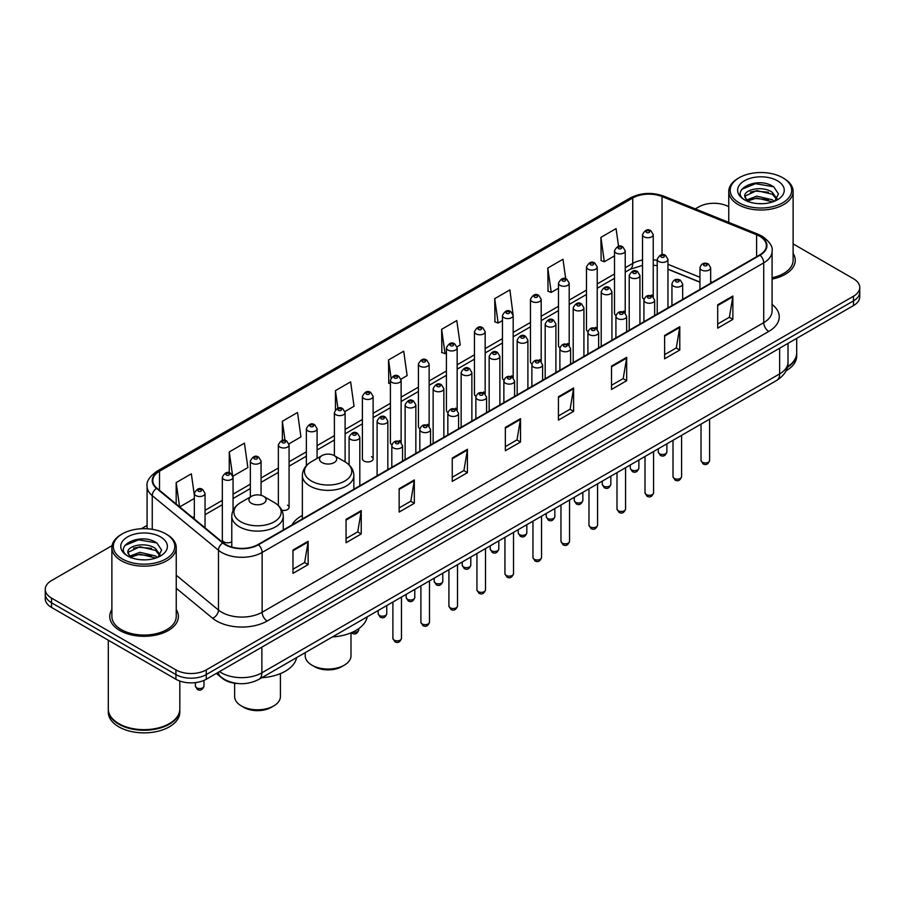 <?xml version="1.0" encoding="UTF-8"?>
<svg xmlns="http://www.w3.org/2000/svg" width="905" height="905" viewBox="0 0 905 905"><rect width="100%" height="100%" fill="white"/><g stroke="black" fill="none" stroke-linecap="round" stroke-linejoin="round"><path stroke-width="1.36" d="M302.372 515.42A37.897 21.878 0 0 0 291.919 524.99M623.658 311.105A5.362 3.1 0 0 1 625.219 313.153L625.231 250.821A5.362 3.1 180 0 1 621.916 253.683A5.362 3.1 180 0 1 616.067 253.004A5.362 3.1 180 0 1 614.506 250.821L614.506 313.288A5.362 3.1 0 0 0 616.011 315.449M597.221 329.33L597.221 266.986A5.362 3.1 180 0 1 593.906 269.848A5.362 3.1 180 0 1 588.058 269.181A5.362 3.1 180 0 1 586.485 266.986L586.485 329.465A5.362 3.1 0 0 0 588.001 331.615M567.627 343.448A5.362 3.1 0 0 1 569.2 345.495L569.2 283.163A5.362 3.1 180 0 1 565.897 286.025A5.362 3.1 180 0 1 560.048 285.347A5.362 3.1 180 0 1 558.476 283.163L558.476 345.631A5.362 3.1 0 0 0 559.991 347.792M539.618 359.613A5.362 3.1 0 0 1 541.19 361.672L541.19 299.34A5.362 3.1 180 0 1 537.875 302.191A5.362 3.1 180 0 1 532.038 301.523A5.362 3.1 180 0 1 530.466 299.34L530.466 361.808A5.362 3.1 0 0 0 531.97 363.957M511.608 375.79A5.362 3.1 0 0 1 513.169 377.838L513.18 315.506A5.362 3.1 180 0 1 509.866 318.368A5.362 3.1 180 0 1 504.028 317.7A5.362 3.1 180 0 1 502.456 315.506L502.456 377.985A5.362 3.1 0 0 0 503.961 380.134M485.171 394.014L485.171 331.683A5.362 3.1 180 0 1 481.856 334.545A5.362 3.1 180 0 1 476.007 333.866A5.362 3.1 180 0 1 474.446 331.683L474.446 394.15A5.362 3.1 0 0 0 475.951 396.311M455.588 408.132A5.362 3.1 0 0 1 457.149 410.191L457.161 347.848A5.362 3.1 180 0 1 453.846 350.71A5.362 3.1 180 0 1 447.998 350.043A5.362 3.1 180 0 1 446.425 347.848L446.425 410.327A5.362 3.1 0 0 0 447.941 412.476M427.567 424.309A5.362 3.1 0 0 1 429.14 426.357L429.14 364.025A5.362 3.1 180 0 1 425.836 366.887A5.362 3.1 180 0 1 419.988 366.22A5.362 3.1 180 0 1 418.415 364.025L418.415 426.493A5.362 3.1 0 0 0 419.931 428.653M399.558 440.486A5.362 3.1 0 0 1 401.13 442.534L401.13 380.202A5.362 3.1 180 0 1 397.815 383.064A5.362 3.1 180 0 1 391.978 382.385A5.362 3.1 180 0 1 390.406 380.202L390.406 442.669A5.362 3.1 0 0 0 391.91 444.819M373.12 458.846L373.12 396.367A5.362 3.1 180 0 1 369.806 399.229A5.362 3.1 180 0 1 363.968 398.562A5.362 3.1 180 0 1 362.396 396.367L362.396 458.846A5.362 3.1 0 0 0 363.968 461.03A5.362 3.1 0 0 0 369.806 461.708A5.362 3.1 0 0 0 373.12 458.846A5.362 3.1 0 0 0 371.548 456.652M233.06 510.522L233.06 477.229A5.362 3.1 180 0 1 229.746 480.091A5.362 3.1 180 0 1 223.908 479.424A5.362 3.1 180 0 1 222.336 477.229L222.336 539.708A5.362 3.1 0 0 0 223.908 541.891A5.362 3.1 0 0 0 231.782 541.71M653.24 296.987L653.24 234.644A5.362 3.1 180 0 1 649.926 237.506A5.362 3.1 180 0 1 644.089 236.839A5.362 3.1 180 0 1 642.516 234.644L642.516 297.112A5.362 3.1 0 0 0 644.021 299.272M699.95 282.224L667.958 269.283M597.21 329.33A5.362 3.1 0 0 0 595.648 327.271M485.159 394.014A5.362 3.1 0 0 0 483.598 391.967M281.874 510.273A5.362 3.1 0 0 0 289.08 507.366A5.362 3.1 0 0 0 287.507 505.171M653.229 296.976A5.362 3.1 0 0 0 651.668 294.928M238.388 683.569A21.449 12.387 180 0 1 222.313 678.32L216.363 673.411M112.062 545.625L51.528 580.58A21.449 12.387 0 0 0 45.25 589.336L45.25 598.68A21.449 12.387 0 0 0 51.528 607.436L175.921 679.248A21.449 12.387 0 0 0 206.261 679.248L853.472 305.585A21.449 12.387 0 0 0 859.75 296.829L859.75 292.157A21.449 12.387 0 0 1 853.472 300.913A21.449 12.387 0 0 0 859.75 292.157L859.75 287.485A21.449 12.387 0 0 0 853.472 278.729L793.119 243.886M45.25 589.336A21.449 12.387 0 0 0 51.528 598.092L175.921 669.904A21.449 12.387 0 0 0 206.261 669.904L206.261 674.576L853.472 300.913L206.261 674.576A21.449 12.387 0 0 1 175.921 674.576A21.449 12.387 0 0 0 206.261 674.576L206.261 679.248M51.528 598.092L51.528 602.764L175.921 674.576L51.528 602.764A21.449 12.387 0 0 1 45.25 594.008A21.449 12.387 0 0 0 51.528 602.764L51.528 607.436M111.881 609.585A34.322 19.82 0 0 0 109.743 616.486A34.322 19.82 0 0 0 119.788 630.491A34.322 19.82 0 0 0 157.199 634.79A34.322 19.82 0 0 0 178.387 616.486A34.322 19.82 0 0 0 176.237 609.585A34.322 19.82 0 0 1 178.387 616.486A34.322 19.82 0 0 1 157.199 634.79A34.322 19.82 0 0 1 119.788 630.491A34.322 19.82 0 0 1 109.743 616.486A34.322 19.82 0 0 1 111.881 609.585M759.668 236.25A22.885 13.213 180 0 1 766.377 245.594A22.885 13.213 180 0 1 759.668 254.939L258.083 544.527A22.885 13.213 180 0 1 223.162 542.762L156.938 488.157A22.885 13.213 180 0 1 152.798 480.578A22.885 13.213 180 0 1 159.506 471.234L632.742 198.014A22.885 13.213 180 0 1 662.041 196.543L756.614 234.768A22.885 13.213 180 0 1 759.668 236.25M760.076 236.013A23.451 13.541 0 0 0 756.942 234.497L662.37 196.272A23.451 13.541 0 0 0 632.335 197.788L159.099 471.007A23.451 13.541 0 0 0 156.475 488.349L222.687 542.943A23.451 13.541 0 0 0 258.491 544.753L760.076 255.165A23.451 13.541 0 0 0 760.076 236.013M292.971 550.014L292.971 573.363L308.141 564.607L308.141 541.258L292.971 550.014M292.971 569.222L304.657 562.48L308.085 542.027A5.724 3.303 -120 0 0 308.141 541.258M304.555 562.537L308.141 564.607M346.061 519.357L346.061 542.717L361.231 533.95L361.231 510.601L346.061 519.357M346.061 538.566L357.747 531.823L361.174 511.382A5.724 3.303 -120 0 0 361.231 510.601M357.645 531.88L361.231 533.95M399.15 488.711L399.15 512.06L414.32 503.304L414.32 479.944L399.15 488.711M399.15 507.92L410.836 501.178L414.264 480.725A5.724 3.303 -120 0 0 414.32 479.944M410.734 501.234L414.32 503.304M452.251 458.054L452.251 481.415L467.421 472.648L467.421 449.299L452.251 458.054M452.251 477.263L463.926 470.521L467.353 450.068A5.724 3.303 -120 0 0 467.421 449.299M463.824 470.577L467.421 472.648M717.699 304.793L717.699 328.153L732.869 319.386L732.869 296.037L717.699 304.793M717.699 324.001L729.385 317.259L732.812 296.817A5.724 3.303 -120 0 0 732.869 296.037M729.283 317.316L732.869 319.386M664.609 335.45L664.609 358.799L679.779 350.043L679.779 326.694L664.609 335.45M664.609 354.658L676.295 347.916L679.723 327.463A5.724 3.303 -120 0 0 679.779 326.694M676.193 347.973L679.779 350.043M611.52 366.095L611.52 389.455L626.69 380.7L626.69 357.339L611.52 366.095M611.52 385.304L623.206 378.562L626.633 358.12A5.724 3.303 -120 0 0 626.69 357.339M623.104 378.618L626.69 380.7M558.43 396.752L558.43 420.101L573.6 411.345L573.6 387.996L558.43 396.752M558.43 415.961L570.116 409.218L573.532 388.765A5.724 3.303 -120 0 0 573.6 387.996M570.014 409.275L573.6 411.345M505.341 427.398L505.341 450.758L520.511 442.002L520.511 418.642L505.341 427.398M505.341 446.618L517.027 439.864L520.443 419.422A5.724 3.303 -120 0 0 520.511 418.642M516.925 439.932L520.511 442.002M772.089 279.079A34.322 19.82 0 0 0 795.257 260.335A34.322 19.82 0 0 0 793.119 253.434A34.322 19.82 0 0 1 795.257 260.335A34.322 19.82 0 0 1 772.089 279.079M206.261 669.904L853.472 296.24A21.449 12.387 0 0 0 859.75 287.485M728.763 206.725A21.449 12.387 0 0 0 698.739 206.917L695.323 208.885M147.085 525.409L141.316 528.735M288.955 443.846L300.946 436.911L297.519 412.51L282.36 421.278L282.36 440.418M232.924 476.188L247.857 467.568L244.429 443.167L229.259 451.923L229.259 472.817M194.326 495.058L191.34 473.824L176.17 482.58L176.17 504.017M457.025 346.807L460.226 344.963L456.799 320.562L441.629 329.318L441.878 352.531M513.044 314.465L509.888 289.905L494.718 298.661L494.967 321.875M565.727 278.831L562.978 259.26L547.808 268.016L548.057 291.229M618.556 246.341L616.067 228.603L600.909 237.359L601.146 260.572M344.975 411.504L354.036 406.266L350.62 381.865L335.45 390.621L335.45 409.739M400.994 379.15L407.126 375.609L403.709 351.208L388.539 359.964L388.777 383.177M390.406 383.788L388.539 383.087M388.539 359.964L391.062 377.939M441.629 329.318L445.056 353.719L446.425 352.927M445.056 353.719L441.629 352.441M494.718 298.661L498.146 323.062L502.456 320.574M498.146 323.062L494.718 321.784M547.808 268.016L551.236 292.417L558.476 288.231M551.236 292.417L547.808 291.139M600.909 237.359L604.325 261.76L614.506 255.889M604.325 261.76L600.909 260.482M335.45 390.621L337.916 408.2M282.36 421.278L285.041 440.418M229.259 451.923L232.528 475.193M179.699 506.924L194.326 498.474M176.17 482.58L179.575 506.823M739.193 202.822A30.747 17.749 0 0 0 782.678 202.822A30.747 17.749 0 0 0 782.678 177.719L783.685 178.308A32.173 18.575 0 0 1 793.119 191.441A32.173 18.575 0 0 1 773.255 208.603A32.173 18.575 0 0 1 738.186 204.575A32.173 18.575 0 0 1 728.763 191.441A32.173 18.575 0 0 1 738.186 178.308L739.193 177.719A30.747 17.749 0 0 0 739.193 202.822M772.089 277.756A32.173 18.575 0 0 0 793.119 260.335L793.119 191.441M787.486 366.695A35.759 20.645 0 0 0 796.694 352.871L796.694 338.368M787.305 367.396A35.759 20.645 0 0 0 796.694 353.459A35.759 20.645 0 0 0 796.683 353.165M785.993 370.812A35.759 20.645 0 0 0 796.694 356.084L796.694 353.459M757.033 203.546L762.485 203.704M746.342 200.118L756.75 196.147L772.361 199.801L774.261 201.317M747.304 201.125L756.75 198.003L772.712 201.894M744.77 196.204L747.44 201.249M744.804 196.702C743.062 189.507 762.791 185.231 772.361 192.392L777.01 198.806M744.872 197.154L745.324 195.955L756.75 190.593L772.361 194.236L776.648 199.281M774.804 201.091L778.458 193.919L773.843 186.962C757.485 175.197 728.412 190.695 745.2 200.197L746.025 200.706M777.418 180.751A23.315 13.462 0 0 0 744.453 180.751A23.315 13.462 0 0 0 744.453 199.79A23.315 13.462 0 0 0 777.418 199.79A23.315 13.462 0 0 0 777.418 180.751M747.802 201.725L744.838 196.973M783.685 178.308L782.678 177.719A30.747 17.749 0 0 0 739.193 177.719M741.783 189.292L755.483 183.681L773.526 186.747M750.347 192.03L755.483 191.091L768.368 192.199M750.347 199.439L755.483 198.512L768.368 199.609M305.234 652.629L305.234 655.831A22.885 13.213 0 0 0 311.931 665.175L314.465 666.634A19.31 11.143 0 0 0 341.762 666.634L344.296 665.175A22.885 13.213 0 0 0 350.993 655.831L350.993 632.844M314.465 666.634L311.931 665.175A22.885 13.213 0 0 0 344.296 665.175M322.044 462.579A8.586 4.955 0 0 0 334.183 462.579A8.586 4.955 0 0 0 334.183 455.577L344.839 461.72A23.643 13.654 0 0 1 344.839 481.03A23.643 13.654 0 0 1 311.388 481.03A23.643 13.654 0 0 1 311.388 461.72C305.573 465.181 302.564 469.774 302.372 475.51A25.747 14.865 0 0 0 309.906 486.019A25.747 14.865 0 0 0 337.961 489.243A25.747 14.865 0 0 0 353.855 475.51C353.663 469.774 350.665 465.181 344.839 461.72L334.183 455.577A8.586 4.955 0 0 0 322.044 455.577A8.586 4.955 0 0 0 322.044 462.579M332.384 636.95A39.334 22.704 0 0 0 367.215 616.848M234.644 683.218L234.644 696.59A22.885 13.213 0 0 0 241.352 705.934L243.875 707.393A19.31 11.143 0 0 0 271.183 707.393L273.706 705.934A22.885 13.213 0 0 0 280.414 696.59L280.414 673.603M243.875 707.393L241.352 705.934A22.885 13.213 0 0 0 273.706 705.934M251.466 503.327A8.586 4.955 0 0 0 263.593 503.327A8.586 4.955 0 0 0 263.593 496.325L274.249 502.479A23.643 13.654 0 0 1 274.249 521.789A23.643 13.654 0 0 1 240.809 521.789A23.643 13.654 0 0 1 240.809 502.479C234.983 505.94 231.974 510.533 231.782 516.257A25.747 14.865 0 0 0 239.327 526.767A25.747 14.865 0 0 0 267.382 529.991A25.747 14.865 0 0 0 283.265 516.257C283.084 510.533 280.075 505.94 274.249 502.479L263.593 496.325A8.586 4.955 0 0 0 251.466 496.325A8.586 4.955 0 0 0 251.466 503.327M261.794 677.709A39.334 22.704 0 0 0 296.625 657.596M122.322 558.973A30.747 17.749 0 0 0 165.807 558.973A30.747 17.749 0 0 0 165.807 533.871L166.814 534.448A32.173 18.575 0 0 1 176.237 547.593A32.173 18.575 0 0 1 156.373 564.754A32.173 18.575 0 0 1 121.315 560.727A32.173 18.575 0 0 1 111.881 547.593A32.173 18.575 0 0 1 121.315 534.448L122.322 533.871A30.747 17.749 0 0 0 122.322 558.973M111.881 547.593L111.881 616.486A32.173 18.575 0 0 0 121.315 629.62A32.173 18.575 0 0 0 156.373 633.647A32.173 18.575 0 0 0 176.237 616.486L176.237 547.593M169.224 723.695A35.397 20.43 0 0 1 169.088 723.762A35.397 20.43 0 0 1 119.03 723.762L118.781 723.615A35.759 20.645 0 0 0 169.348 723.615A35.759 20.645 0 0 0 179.812 709.022L179.812 681.024M108.317 709.316A35.759 20.645 0 0 0 108.306 709.611A35.759 20.645 0 0 0 118.781 724.204A35.759 20.645 0 0 0 157.742 728.683A35.759 20.645 0 0 0 179.812 709.611A35.759 20.645 0 0 0 179.812 709.316M108.306 709.611L108.306 712.235A35.759 20.645 0 0 0 118.781 726.828A35.759 20.645 0 0 0 157.742 731.308A35.759 20.645 0 0 0 179.812 712.235L179.812 709.611M140.162 559.686L145.603 559.856M129.472 556.27L139.879 552.299L155.49 555.953L157.391 557.469M130.422 557.265L139.879 554.154L155.841 558.034M127.899 552.355L130.569 557.401M127.933 552.853C126.191 545.658 145.92 541.382 155.49 548.532L160.14 554.946M128.001 553.306L128.453 552.095L139.879 546.733L155.49 550.387L159.766 555.432M157.934 557.242L161.588 550.07L156.972 543.102C140.614 531.348 111.541 546.846 128.329 556.337L129.155 556.847M160.547 536.903A23.315 13.462 0 0 0 127.582 536.903A23.315 13.462 0 0 0 127.582 555.942A23.315 13.462 0 0 0 160.547 555.942A23.315 13.462 0 0 0 160.547 536.903M130.931 557.876L127.967 553.125M108.306 640.208L108.306 709.022A35.759 20.645 0 0 0 118.781 723.615L119.03 723.762M166.814 534.448L165.807 533.871A30.747 17.749 0 0 0 122.322 533.871M124.913 545.444L138.612 539.821L156.655 542.898M133.465 548.17L138.612 547.242L151.486 548.34M133.465 555.591L138.612 554.652L151.486 555.76M219.508 671.601A28.598 16.516 0 0 0 221.431 672.822A28.598 16.516 0 0 0 261.873 672.822L779.646 373.889A28.598 16.516 0 0 0 788.017 362.215C788.232 369.319 784.454 375.394 776.682 380.439L258.909 679.372A14.299 8.258 60 0 0 261.873 672.822L261.873 647.132M779.646 348.199L779.646 373.889A14.299 8.258 60 0 1 776.682 380.439M218.343 672.268A14.299 9.57 129.5 0 0 220.843 676.917L216.499 673.331M853.472 305.585L853.472 296.24M175.921 679.248L175.921 669.904M772.089 304.442A35.759 20.645 180 0 1 768.775 331.422L267.19 621.011A7.15 4.129 60 0 1 262.133 612.244L763.718 322.655A28.598 16.516 0 0 0 772.089 310.981L772.089 251.194A28.598 16.516 180 0 1 763.718 262.869A7.15 4.129 -120 0 0 760.076 255.165M267.19 621.011A35.759 20.645 180 0 1 216.623 621.011A35.759 20.645 180 0 1 212.618 618.251L176.237 588.261M222.687 542.943A7.15 4.785 129.5 0 0 218.478 550.263L218.478 610.049A28.598 16.516 0 0 0 221.68 612.244A28.598 16.516 0 0 0 262.133 612.244L262.133 552.457A28.598 16.516 180 0 1 218.478 550.263L152.255 495.657A28.598 16.516 180 0 1 147.085 486.189L147.085 528.758M772.089 251.194C773.051 246.726 769.759 241.748 762.236 236.25L758.481 234.418A7.15 3.349 112 0 0 756.942 234.497M758.481 234.418L663.908 196.193C652.064 191.996 640.819 192.607 630.174 198.014A7.15 4.129 60 0 1 632.335 197.788M159.099 471.007A7.15 4.129 -120 0 0 156.938 471.234C149.517 476.573 146.225 481.551 147.085 486.189M156.475 488.349A7.15 4.785 129.5 0 0 152.255 495.657L152.255 529.312M663.908 196.193A7.15 3.349 112 0 0 662.37 196.272M258.491 544.753A7.15 4.129 60 0 1 262.133 552.457L763.718 262.869L763.718 322.655A7.15 4.129 60 0 0 768.775 331.422M176.237 575.218L218.478 610.049A7.15 4.785 -50.5 0 1 212.618 618.251M159.506 471.234L159.506 490.272M756.614 234.768L756.614 256.692M662.041 196.543L662.041 254.724M712.337 282.258L710.674 281.591M699.95 277.258L667.958 264.317M657.222 260.448A22.885 13.213 0 0 0 653.24 259.78M642.516 260.074A22.885 13.213 0 0 0 632.742 263.412L625.231 267.744M632.742 198.014L632.742 263.412A12.874 7.432 60 0 1 630.072 269.305L625.231 272.1M614.506 273.944L597.221 283.921M586.485 290.109L569.2 300.098M558.476 306.286L541.19 316.264M530.466 322.463L513.18 332.44M502.456 338.628L485.171 348.606M474.446 354.805L457.161 364.783M446.425 370.971L429.14 380.96M418.415 387.148L401.13 397.125M390.406 403.325L373.12 413.302M362.396 419.49L345.11 429.479M334.386 435.667L317.089 445.645M306.365 451.844L289.08 461.822M278.355 468.009L261.07 477.987M250.346 484.186L233.06 494.164M222.336 500.352L205.05 510.341M194.326 516.529L192.573 517.536M505.341 428.144L520.443 419.422M558.43 397.487L573.532 388.765M611.52 366.842L626.633 358.12M664.609 336.185L679.723 327.463M717.699 305.539L732.812 296.817M452.251 458.79L467.353 450.068M399.15 489.447L414.264 480.725M346.061 520.104L361.174 511.382M292.971 550.749L308.085 542.027M709.611 460.475C708.196 464.344 706.002 465.464 703.027 463.869L701.024 460.475A4.287 2.477 0 0 0 702.28 462.229A4.287 2.477 0 0 0 706.963 462.772A4.287 2.477 0 0 0 709.611 460.475L709.611 419.162M701.522 269.995A5.362 3.1 180 0 1 699.95 267.812C701.318 263.412 704.124 262.133 708.366 263.977L710.674 267.812A5.362 3.1 180 0 1 707.371 270.663A5.362 3.1 180 0 1 701.522 269.995M706.579 264.158A1.787 1.029 0 0 0 704.056 264.158A1.787 1.029 0 0 0 704.056 265.618A1.787 1.029 0 0 0 706.579 265.618A1.787 1.029 0 0 0 706.579 264.158M681.589 476.652C680.187 480.51 677.992 481.641 675.006 480.046L673.015 476.652A4.287 2.477 0 0 0 674.27 478.406A4.287 2.477 0 0 0 678.942 478.937A4.287 2.477 0 0 0 681.589 476.652L681.589 435.339M673.512 286.172A5.362 3.1 180 0 1 671.94 283.978C673.309 279.577 676.114 278.299 680.356 280.154L682.664 283.978A5.362 3.1 180 0 1 679.361 286.84A5.362 3.1 180 0 1 673.512 286.172M678.569 280.335A1.787 1.029 0 0 0 676.035 280.335A1.787 1.029 0 0 0 676.035 281.794A1.787 1.029 0 0 0 678.569 281.794A1.787 1.029 0 0 0 678.569 280.335M653.58 492.829C652.166 496.687 649.971 497.818 646.996 496.212L645.005 492.829A4.287 2.477 0 0 0 646.26 494.571A4.287 2.477 0 0 0 650.933 495.114A4.287 2.477 0 0 0 653.58 492.829L653.58 451.516M645.503 302.338A5.362 3.1 180 0 1 643.93 300.155C645.299 295.754 648.104 294.476 652.347 296.331L654.654 300.155A5.362 3.1 180 0 1 651.34 303.017A5.362 3.1 180 0 1 645.503 302.338M650.559 296.501A1.787 1.029 0 0 0 648.025 296.501A1.787 1.029 0 0 0 648.025 297.96A1.787 1.029 0 0 0 650.559 297.96A1.787 1.029 0 0 0 650.559 296.501M625.57 508.995C624.156 512.852 621.961 513.983 618.986 512.388L616.995 508.995A4.287 2.477 0 0 0 618.251 510.748A4.287 2.477 0 0 0 622.923 511.291A4.287 2.477 0 0 0 625.57 508.995L625.57 467.681M617.493 318.515A5.362 3.1 180 0 1 615.92 316.32C617.289 311.92 620.095 310.653 624.337 312.497L626.645 316.32A5.362 3.1 180 0 1 623.33 319.182A5.362 3.1 180 0 1 617.493 318.515M622.55 312.678A1.787 1.029 0 0 0 620.016 312.678A1.787 1.029 0 0 0 620.016 314.137A1.787 1.029 0 0 0 622.55 314.137A1.787 1.029 0 0 0 622.55 312.678M597.56 525.172C596.146 529.029 593.952 530.16 590.976 528.554L588.974 525.172A4.287 2.477 0 0 0 590.23 526.925A4.287 2.477 0 0 0 594.913 527.457A4.287 2.477 0 0 0 597.56 525.172L597.56 483.858M589.472 334.692A5.362 3.1 180 0 1 587.911 332.497C589.279 328.096 592.085 326.818 596.316 328.673L598.635 332.497A5.362 3.1 180 0 1 595.32 335.359A5.362 3.1 180 0 1 589.472 334.692M594.528 328.843A1.787 1.029 0 0 0 592.006 328.843A1.787 1.029 0 0 0 592.006 330.302A1.787 1.029 0 0 0 594.528 330.302A1.787 1.029 0 0 0 594.528 328.843M569.55 541.348C568.136 545.206 565.942 546.326 562.967 544.731L560.964 541.348A4.287 2.477 0 0 0 562.22 543.091A4.287 2.477 0 0 0 566.903 543.634A4.287 2.477 0 0 0 569.55 541.348L569.55 500.035M561.462 350.857A5.362 3.1 180 0 1 559.89 348.674C561.258 344.273 564.064 342.995 568.306 344.839L570.614 348.674A5.362 3.1 180 0 1 567.311 351.536A5.362 3.1 180 0 1 561.462 350.857M566.519 345.02A1.787 1.029 0 0 0 563.996 345.02A1.787 1.029 0 0 0 563.996 346.479A1.787 1.029 0 0 0 566.519 346.479A1.787 1.029 0 0 0 566.519 345.02M541.529 557.514C540.127 561.372 537.932 562.503 534.946 560.908L532.955 557.514A4.287 2.477 0 0 0 534.21 559.267A4.287 2.477 0 0 0 538.882 559.799A4.287 2.477 0 0 0 541.529 557.514L541.529 516.201M533.452 367.034A5.362 3.1 180 0 1 531.88 364.839C533.249 360.439 536.054 359.172 540.296 361.016L542.604 364.839A5.362 3.1 180 0 1 539.301 367.702A5.362 3.1 180 0 1 533.452 367.034M538.509 361.197A1.787 1.029 0 0 0 535.975 361.197A1.787 1.029 0 0 0 535.975 362.656A1.787 1.029 0 0 0 538.509 362.656A1.787 1.029 0 0 0 538.509 361.197M513.52 573.691C512.106 577.548 509.911 578.68 506.936 577.073L504.945 573.691A4.287 2.477 0 0 0 506.2 575.444A4.287 2.477 0 0 0 510.873 575.976A4.287 2.477 0 0 0 513.52 573.691L513.52 532.378M505.443 383.2A5.362 3.1 180 0 1 503.87 381.016C505.239 376.616 508.044 375.337 512.287 377.193L514.594 381.016A5.362 3.1 180 0 1 511.28 383.878A5.362 3.1 180 0 1 505.443 383.2M510.499 377.362A1.787 1.029 0 0 0 507.965 377.362A1.787 1.029 0 0 0 507.965 378.822A1.787 1.029 0 0 0 510.499 378.822A1.787 1.029 0 0 0 510.499 377.362M485.51 589.856C484.096 593.725 481.901 594.845 478.926 593.25L476.935 589.856A4.287 2.477 0 0 0 478.191 591.61A4.287 2.477 0 0 0 482.863 592.153A4.287 2.477 0 0 0 485.51 589.856L485.51 548.543M477.433 399.377A5.362 3.1 180 0 1 475.86 397.193C477.229 392.793 480.035 391.514 484.277 393.358L486.585 397.193A5.362 3.1 180 0 1 483.27 400.044A5.362 3.1 180 0 1 477.433 399.377M482.489 393.539A1.787 1.029 0 0 0 479.955 393.539A1.787 1.029 0 0 0 479.955 394.999A1.787 1.029 0 0 0 482.489 394.999A1.787 1.029 0 0 0 482.489 393.539M457.5 606.033C456.086 609.891 453.891 611.022 450.916 609.427L448.914 606.033A4.287 2.477 0 0 0 450.17 607.787A4.287 2.477 0 0 0 454.853 608.318A4.287 2.477 0 0 0 457.5 606.033L457.5 564.72M449.412 415.553A5.362 3.1 180 0 1 447.839 413.359C449.219 408.958 452.025 407.68 456.256 409.535L458.575 413.359A5.362 3.1 180 0 1 455.26 416.221A5.362 3.1 180 0 1 449.412 415.553M454.468 409.716A1.787 1.029 0 0 0 451.946 409.716A1.787 1.029 0 0 0 451.946 411.175A1.787 1.029 0 0 0 454.468 411.175A1.787 1.029 0 0 0 454.468 409.716M429.49 622.21C428.076 626.068 425.882 627.199 422.906 625.593L420.904 622.21A4.287 2.477 0 0 0 422.16 623.952A4.287 2.477 0 0 0 426.843 624.495A4.287 2.477 0 0 0 429.49 622.21L429.49 580.897M421.402 431.719A5.362 3.1 180 0 1 419.83 429.536C421.198 425.135 424.004 423.857 428.246 425.712L430.554 429.536A5.362 3.1 180 0 1 427.251 432.398A5.362 3.1 180 0 1 421.402 431.719M426.459 425.882A1.787 1.029 0 0 0 423.936 425.882A1.787 1.029 0 0 0 423.936 427.341A1.787 1.029 0 0 0 426.459 427.341A1.787 1.029 0 0 0 426.459 425.882M401.469 638.376C400.067 642.233 397.872 643.365 394.885 641.769L392.894 638.376A4.287 2.477 0 0 0 394.15 640.129A4.287 2.477 0 0 0 398.822 640.672A4.287 2.477 0 0 0 401.469 638.376L401.469 597.062M393.392 447.896A5.362 3.1 180 0 1 391.82 445.701C393.189 441.301 395.994 440.034 400.236 441.878L402.544 445.701A5.362 3.1 180 0 1 399.241 448.563A5.362 3.1 180 0 1 393.392 447.896M398.449 442.059A1.787 1.029 0 0 0 395.915 442.059A1.787 1.029 0 0 0 395.915 443.518A1.787 1.029 0 0 0 398.449 443.518A1.787 1.029 0 0 0 398.449 442.059M659.553 453.733A4.287 2.477 0 0 0 664.236 454.276A4.287 2.477 0 0 0 666.883 451.98C665.469 455.849 663.275 456.968 660.299 455.373L658.297 451.98A4.287 2.477 0 0 0 659.553 453.733M667.958 307.881L667.958 259.316A5.362 3.1 180 0 1 664.643 262.167A5.362 3.1 180 0 1 658.795 261.5A5.362 3.1 180 0 1 657.222 259.316L657.222 314.08M661.329 257.122A1.787 1.029 0 0 0 663.851 257.122A1.787 1.029 0 0 0 663.851 255.663A1.787 1.029 0 0 0 661.329 255.663A1.787 1.029 0 0 0 661.329 257.122M631.543 469.91A4.287 2.477 0 0 0 636.215 470.442A4.287 2.477 0 0 0 638.873 468.156C637.459 472.014 635.265 473.145 632.29 471.55L630.287 468.156A4.287 2.477 0 0 0 631.543 469.91M639.937 324.058L639.937 275.482A5.362 3.1 180 0 1 636.634 278.344A5.362 3.1 180 0 1 630.785 277.677A5.362 3.1 180 0 1 629.213 275.482L629.213 330.246M633.319 273.299A1.787 1.029 0 0 0 635.842 273.299A1.787 1.029 0 0 0 635.842 271.839A1.787 1.029 0 0 0 633.319 271.839A1.787 1.029 0 0 0 633.319 273.299M603.533 486.087A4.287 2.477 0 0 0 608.205 486.619A4.287 2.477 0 0 0 610.852 484.333C609.438 488.191 607.255 489.322 604.269 487.716L602.278 484.333A4.287 2.477 0 0 0 603.533 486.087M611.927 340.235L611.927 291.659A5.362 3.1 180 0 1 608.624 294.521A5.362 3.1 180 0 1 602.775 293.842A5.362 3.1 180 0 1 601.203 291.659L601.203 346.423M605.298 289.464A1.787 1.029 0 0 0 607.832 289.464A1.787 1.029 0 0 0 607.832 288.005A1.787 1.029 0 0 0 605.298 288.005A1.787 1.029 0 0 0 605.298 289.464M575.523 502.252A4.287 2.477 0 0 0 580.196 502.795A4.287 2.477 0 0 0 582.843 500.499C581.429 504.357 579.234 505.488 576.259 503.893L574.268 500.499A4.287 2.477 0 0 0 575.523 502.252M583.917 356.4L583.917 307.824A5.362 3.1 180 0 1 580.603 310.687A5.362 3.1 180 0 1 574.765 310.019A5.362 3.1 180 0 1 573.193 307.824L573.193 362.6M577.288 305.641A1.787 1.029 0 0 0 579.822 305.641A1.787 1.029 0 0 0 579.822 304.182A1.787 1.029 0 0 0 577.288 304.182A1.787 1.029 0 0 0 577.288 305.641M547.514 518.429A4.287 2.477 0 0 0 552.186 518.961A4.287 2.477 0 0 0 554.833 516.676C553.419 520.533 551.224 521.665 548.249 520.058L546.247 516.676A4.287 2.477 0 0 0 547.514 518.429M555.908 372.577L555.908 324.001A5.362 3.1 180 0 1 552.593 326.863A5.362 3.1 180 0 1 546.744 326.196A5.362 3.1 180 0 1 545.183 324.001L545.183 378.765M549.278 321.818A1.787 1.029 0 0 0 551.801 321.818A1.787 1.029 0 0 0 551.801 320.359A1.787 1.029 0 0 0 549.278 320.359A1.787 1.029 0 0 0 549.278 321.818M519.493 534.595A4.287 2.477 0 0 0 524.176 535.138A4.287 2.477 0 0 0 526.823 532.853C525.409 536.71 523.214 537.841 520.239 536.235L518.237 532.853A4.287 2.477 0 0 0 519.493 534.595M527.898 388.754L527.898 340.178A5.362 3.1 180 0 1 524.583 343.04A5.362 3.1 180 0 1 518.735 342.362A5.362 3.1 180 0 1 517.162 340.178L517.162 394.942M521.269 337.984A1.787 1.029 0 0 0 523.791 337.984A1.787 1.029 0 0 0 523.791 336.524A1.787 1.029 0 0 0 521.269 336.524A1.787 1.029 0 0 0 521.269 337.984M491.483 550.772A4.287 2.477 0 0 0 496.155 551.315A4.287 2.477 0 0 0 498.813 549.018C497.399 552.876 495.205 554.007 492.23 552.412L490.227 549.018A4.287 2.477 0 0 0 491.483 550.772M499.877 404.92L499.877 356.344A5.362 3.1 180 0 1 496.574 359.206A5.362 3.1 180 0 1 490.725 358.538A5.362 3.1 180 0 1 489.153 356.344L489.153 411.119M493.259 354.16A1.787 1.029 0 0 0 495.782 354.16A1.787 1.029 0 0 0 495.782 352.701A1.787 1.029 0 0 0 493.259 352.701A1.787 1.029 0 0 0 493.259 354.16M463.473 566.949A4.287 2.477 0 0 0 468.145 567.48A4.287 2.477 0 0 0 470.792 565.195C469.378 569.053 467.184 570.184 464.208 568.578L462.217 565.195A4.287 2.477 0 0 0 463.473 566.949M471.867 421.097L471.867 372.521A5.362 3.1 180 0 1 468.564 375.383A5.362 3.1 180 0 1 462.715 374.715A5.362 3.1 180 0 1 461.143 372.521L461.143 427.284M465.238 370.326A1.787 1.029 0 0 0 467.772 370.326A1.787 1.029 0 0 0 467.772 368.867A1.787 1.029 0 0 0 465.238 368.867A1.787 1.029 0 0 0 465.238 370.326M435.463 583.114A4.287 2.477 0 0 0 440.135 583.657A4.287 2.477 0 0 0 442.783 581.361C441.369 585.23 439.174 586.35 436.199 584.754L434.208 581.361A4.287 2.477 0 0 0 435.463 583.114M443.857 437.262L443.857 388.698A5.362 3.1 180 0 1 440.543 391.548A5.362 3.1 180 0 1 434.705 390.881A5.362 3.1 180 0 1 433.133 388.698L433.133 443.461M437.228 386.503A1.787 1.029 0 0 0 439.762 386.503A1.787 1.029 0 0 0 439.762 385.044A1.787 1.029 0 0 0 437.228 385.044A1.787 1.029 0 0 0 437.228 386.503M407.454 599.291A4.287 2.477 0 0 0 412.126 599.823A4.287 2.477 0 0 0 414.773 597.538C413.359 601.395 411.164 602.526 408.189 600.931L406.187 597.538A4.287 2.477 0 0 0 407.454 599.291M415.848 453.439L415.848 404.863A5.362 3.1 180 0 1 412.533 407.725A5.362 3.1 180 0 1 406.684 407.058A5.362 3.1 180 0 1 405.123 404.863L405.123 459.627M409.218 402.68A1.787 1.029 0 0 0 411.741 402.68A1.787 1.029 0 0 0 411.741 401.22A1.787 1.029 0 0 0 409.218 401.22A1.787 1.029 0 0 0 409.218 402.68M379.433 615.468A4.287 2.477 0 0 0 384.116 616A4.287 2.477 0 0 0 386.763 613.714C385.349 617.572 383.154 618.703 380.179 617.097L378.177 613.714A4.287 2.477 0 0 0 379.433 615.468M387.838 469.616L387.838 421.04A5.362 3.1 180 0 1 384.523 423.902A5.362 3.1 180 0 1 378.675 423.223A5.362 3.1 180 0 1 377.102 421.04L377.102 475.804M381.209 418.845A1.787 1.029 0 0 0 383.731 418.845A1.787 1.029 0 0 0 383.731 417.386A1.787 1.029 0 0 0 381.209 417.386A1.787 1.029 0 0 0 381.209 418.845M352.645 632.131A4.287 2.477 0 0 0 358.753 629.88C357.339 633.738 355.145 634.869 352.169 633.274L351.378 632.686M359.817 485.781L359.817 437.206A5.362 3.1 180 0 1 356.513 440.068A5.362 3.1 180 0 1 350.665 439.4A5.362 3.1 180 0 1 349.092 437.206L349.092 464.91M353.199 435.022A1.787 1.029 0 0 0 355.722 435.022A1.787 1.029 0 0 0 355.722 433.563A1.787 1.029 0 0 0 353.199 433.563A1.787 1.029 0 0 0 353.199 435.022M646.611 232.461A1.787 1.029 0 0 0 649.145 232.461A1.787 1.029 0 0 0 649.145 230.99A1.787 1.029 0 0 0 646.611 230.99A1.787 1.029 0 0 0 646.611 232.461M618.601 248.626A1.787 1.029 0 0 0 621.124 248.626A1.787 1.029 0 0 0 621.124 247.167A1.787 1.029 0 0 0 618.601 247.167A1.787 1.029 0 0 0 618.601 248.626M590.592 264.803A1.787 1.029 0 0 0 593.114 264.803A1.787 1.029 0 0 0 593.114 263.344A1.787 1.029 0 0 0 590.592 263.344A1.787 1.029 0 0 0 590.592 264.803M562.571 280.969A1.787 1.029 0 0 0 565.105 280.969A1.787 1.029 0 0 0 565.105 279.509A1.787 1.029 0 0 0 562.571 279.509A1.787 1.029 0 0 0 562.571 280.969M534.561 297.145A1.787 1.029 0 0 0 537.095 297.145A1.787 1.029 0 0 0 537.095 295.686A1.787 1.029 0 0 0 534.561 295.686A1.787 1.029 0 0 0 534.561 297.145M506.551 313.322A1.787 1.029 0 0 0 509.085 313.322A1.787 1.029 0 0 0 509.085 311.863A1.787 1.029 0 0 0 506.551 311.863A1.787 1.029 0 0 0 506.551 313.322M478.541 329.488A1.787 1.029 0 0 0 481.064 329.488A1.787 1.029 0 0 0 481.064 328.029A1.787 1.029 0 0 0 478.541 328.029A1.787 1.029 0 0 0 478.541 329.488M450.532 345.665A1.787 1.029 0 0 0 453.054 345.665A1.787 1.029 0 0 0 453.054 344.205A1.787 1.029 0 0 0 450.532 344.205A1.787 1.029 0 0 0 450.532 345.665M422.511 361.83A1.787 1.029 0 0 0 425.045 361.83A1.787 1.029 0 0 0 425.045 360.371A1.787 1.029 0 0 0 422.511 360.371A1.787 1.029 0 0 0 422.511 361.83M394.501 378.007A1.787 1.029 0 0 0 397.035 378.007A1.787 1.029 0 0 0 397.035 376.548A1.787 1.029 0 0 0 394.501 376.548A1.787 1.029 0 0 0 394.501 378.007M366.491 394.184A1.787 1.029 0 0 0 369.025 394.184A1.787 1.029 0 0 0 369.025 392.725A1.787 1.029 0 0 0 366.491 392.725A1.787 1.029 0 0 0 366.491 394.184M345.11 461.878L345.11 412.544A5.362 3.1 180 0 1 341.796 415.406A5.362 3.1 180 0 1 335.947 414.728A5.362 3.1 180 0 1 334.386 412.544L334.386 455.69M338.481 410.35A1.787 1.029 0 0 0 341.004 410.35A1.787 1.029 0 0 0 341.004 408.89A1.787 1.029 0 0 0 338.481 408.89A1.787 1.029 0 0 0 338.481 410.35M317.089 458.428L317.089 428.721A5.362 3.1 180 0 1 313.786 431.572A5.362 3.1 180 0 1 307.938 430.904A5.362 3.1 180 0 1 306.365 428.721L306.365 465.702M310.472 426.527A1.787 1.029 0 0 0 312.994 426.527A1.787 1.029 0 0 0 312.994 425.067A1.787 1.029 0 0 0 310.472 425.067A1.787 1.029 0 0 0 310.472 426.527M289.08 507.366L289.08 444.887A5.362 3.1 180 0 1 285.776 447.749A5.362 3.1 180 0 1 279.928 447.081A5.362 3.1 180 0 1 278.355 444.887L278.355 505.51M282.451 442.703A1.787 1.029 0 0 0 284.985 442.703A1.787 1.029 0 0 0 284.985 441.244A1.787 1.029 0 0 0 282.451 441.244A1.787 1.029 0 0 0 282.451 442.703M261.07 495.318L261.07 461.064A5.362 3.1 180 0 1 257.755 463.926A5.362 3.1 180 0 1 251.918 463.247A5.362 3.1 180 0 1 250.346 461.064L250.346 496.969M254.441 458.869A1.787 1.029 0 0 0 256.975 458.869A1.787 1.029 0 0 0 256.975 457.41A1.787 1.029 0 0 0 254.441 457.41A1.787 1.029 0 0 0 254.441 458.869M226.431 475.046A1.787 1.029 0 0 0 228.965 475.046A1.787 1.029 0 0 0 228.965 473.587A1.787 1.029 0 0 0 226.431 473.587A1.787 1.029 0 0 0 226.431 475.046M196.645 687.834A4.287 2.477 0 0 0 201.329 688.366A4.287 2.477 0 0 0 203.976 686.081C202.562 689.938 200.367 691.069 197.392 689.463L195.39 686.081A4.287 2.477 0 0 0 196.645 687.834M205.05 527.819L205.05 493.406A5.362 3.1 180 0 1 201.736 496.268A5.362 3.1 180 0 1 195.887 495.601A5.362 3.1 180 0 1 194.326 493.406L194.326 518.984M198.421 491.211A1.787 1.029 0 0 0 200.944 491.211A1.787 1.029 0 0 0 200.944 489.752A1.787 1.029 0 0 0 198.421 489.752A1.787 1.029 0 0 0 198.421 491.211M258.909 679.372C247.404 685.153 235.9 685.153 224.383 679.372L220.843 676.917M788.017 362.215L788.017 343.368M630.174 198.014L156.938 471.234M657.222 265.708L653.24 265.176M642.516 265.403L630.072 269.305M614.506 278.299L597.221 288.276M586.485 294.464L569.2 304.442M558.476 310.641L541.19 320.619M530.466 326.807L513.18 336.796M502.456 342.984L485.171 352.961M474.446 359.161L457.161 369.138M446.425 375.326L429.14 385.304M418.415 391.503L401.13 401.481M390.406 407.68L373.12 417.658M362.396 423.845L345.11 433.823M334.386 440.022L317.089 450M306.365 456.188L289.08 466.177M278.355 472.365L261.07 482.342M250.346 488.542L233.06 498.519M222.336 504.707L205.05 514.685M699.95 282.066L667.958 269.136M728.763 222.404L728.763 191.441M353.855 489.232L353.855 475.51M302.372 518.95L302.372 475.51M322.044 455.577L311.388 461.72M283.265 529.979L283.265 516.257M231.782 547.027L231.782 516.257M251.466 496.325L240.809 502.479M701.024 460.475L701.024 424.117M699.95 289.408L699.95 267.812M710.674 283.22L710.674 267.812M673.015 476.652L673.015 440.294M671.94 305.585L671.94 283.978M682.664 299.397L682.664 283.978M645.005 492.829L645.005 456.471M643.93 321.761L643.93 300.155M654.654 315.562L654.654 300.155M616.995 508.995L616.995 472.636M615.92 337.927L615.92 316.32M626.645 331.739L626.645 316.32M588.974 525.172L588.974 488.813M587.911 354.104L587.911 332.497M598.635 347.905L598.635 332.497M560.964 541.348L560.964 504.979M559.89 370.269L559.89 348.674M570.614 364.082L570.614 348.674M532.955 557.514L532.955 521.156M531.88 386.446L531.88 364.839M542.604 380.258L542.604 364.839M504.945 573.691L504.945 537.332M503.87 402.623L503.87 381.016M514.594 396.424L514.594 381.016M476.935 589.856L476.935 553.498M475.86 418.789L475.86 397.193M486.585 412.601L486.585 397.193M448.914 606.033L448.914 569.675M447.839 434.966L447.839 413.359M458.575 428.778L458.575 413.359M420.904 622.21L420.904 585.852M419.83 451.143L419.83 429.536M430.554 444.943L430.554 429.536M392.894 638.376L392.894 602.017M391.82 467.308L391.82 445.701M402.544 461.12L402.544 445.701M666.883 451.98L666.883 443.835M667.958 259.316L665.639 255.482C662.528 253.242 659.722 254.52 657.222 259.316M658.297 451.98L658.297 448.79M638.873 468.156L638.873 460.012M639.937 275.482L637.629 271.658C634.518 269.407 631.713 270.686 629.213 275.482M630.287 468.156L630.287 464.966M610.852 484.333L610.852 476.177M611.927 291.659L609.619 287.835C606.508 285.584 603.703 286.862 601.203 291.659M602.278 484.333L602.278 481.132M582.843 500.499L582.843 492.354M583.917 307.824L581.61 304.001C578.499 301.761 575.693 303.028 573.193 307.824M574.268 500.499L574.268 497.309M554.833 516.676L554.833 508.519M555.908 324.001L553.589 320.178C550.478 317.927 547.683 319.205 545.183 324.001M546.247 516.676L546.247 513.474M526.823 532.853L526.823 524.696M527.898 340.178L525.579 336.355C522.468 334.103 519.662 335.382 517.162 340.178M518.237 532.853L518.237 529.651M498.813 549.018L498.813 540.873M499.877 356.344L497.569 352.52C494.458 350.28 491.653 351.547 489.153 356.344M490.227 549.018L490.227 545.828M470.792 565.195L470.792 557.039M471.867 372.521L469.559 368.697C466.448 366.446 463.643 367.724 461.143 372.521M462.217 565.195L462.217 561.994M442.783 581.361L442.783 573.216M443.857 388.698L441.55 384.863C438.439 382.623 435.633 383.901 433.133 388.698M434.208 581.361L434.208 578.171M414.773 597.538L414.773 589.393M415.848 404.863L413.528 401.039C410.418 398.788 407.623 400.067 405.123 404.863M406.187 597.538L406.187 594.347M386.763 613.714L386.763 605.558M387.838 421.04L385.519 417.216C382.408 414.965 379.602 416.243 377.102 421.04M378.177 613.714L378.177 610.513M358.753 629.88L358.753 628.624M359.817 437.206L357.509 433.382C354.398 431.142 351.593 432.409 349.092 437.206M653.24 234.644L650.933 230.82C647.822 228.569 645.016 229.847 642.516 234.644M625.231 250.821L622.912 246.986C619.801 244.746 616.995 246.024 614.506 250.821M597.221 266.986L594.902 263.163C591.791 260.923 588.985 262.19 586.485 266.986M569.2 283.163L566.892 279.34C563.781 277.088 560.976 278.367 558.476 283.163M541.19 299.34L538.882 295.505C535.771 293.265 532.966 294.532 530.466 299.34M513.18 315.506L510.873 311.682C507.762 309.431 504.956 310.709 502.456 315.506M485.171 331.683L482.851 327.859C479.74 325.608 476.935 326.886 474.446 331.683M457.161 347.848L454.842 344.024C451.731 341.785 448.925 343.052 446.425 347.848M429.14 364.025L426.832 360.201C423.721 357.95 420.916 359.228 418.415 364.025M401.13 380.202L398.822 376.367C395.711 374.127 392.906 375.405 390.406 380.202M373.12 396.367L370.812 392.544C367.702 390.293 364.896 391.571 362.396 396.367M345.11 412.544L342.791 408.721C339.68 406.469 336.875 407.748 334.386 412.544M317.089 428.721L314.782 424.886C311.671 422.646 308.865 423.913 306.365 428.721M289.08 444.887L286.772 441.063C283.661 438.812 280.855 440.09 278.355 444.887M261.07 461.064L258.762 457.24C255.651 454.989 252.846 456.267 250.346 461.064M233.06 477.229L230.752 473.406C227.641 471.166 224.836 472.433 222.336 477.229M203.976 686.081L203.976 680.39M205.05 493.406L202.731 489.582C199.62 487.331 196.815 488.61 194.326 493.406M195.39 686.081L195.39 682.619"/></g></svg>
